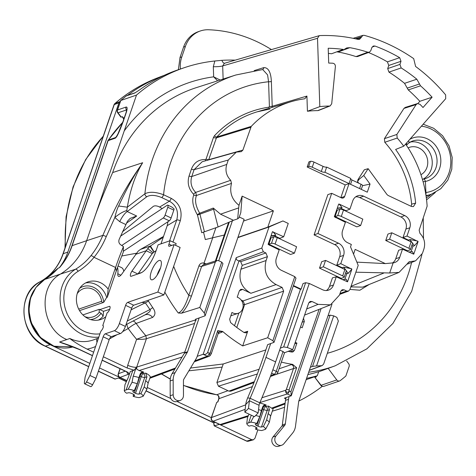 <?xml version="1.0" encoding="UTF-8"?>
<svg xmlns="http://www.w3.org/2000/svg" width="476" height="476" viewBox="0 0 476 476"><rect width="100%" height="100%" fill="white"/><g stroke="black" fill="none" stroke-linecap="round" stroke-linejoin="round"><path stroke-width="0.71" d="M342.881 268.559L342.298 267.762L336.782 265.162L340.768 263.662L351.865 269.172L347.534 281.822L336.27 276.794L333.45 285.035A9.359 8.366 -108.8 0 1 328.369 290.181A9.359 8.366 -108.8 0 1 322.585 289.747L309.257 283.464L287.331 347.504A152.772 136.6 -108.9 0 0 292.776 349.574L308.74 302.95L310.12 301.445L312.03 301.522L318.069 304.366L330.493 304.854L339.465 295.09L340.78 291.241L342.161 289.735L344.071 289.813L346.617 291.014L348.474 291.11L349.908 289.587L358.202 265.358L350.526 246.842L351.342 244.468L347.664 242.73A9.359 8.366 -108.9 0 1 342.601 230.515L345.421 222.274L334.325 216.764L338.656 204.121L339.132 204.061L342.071 207.578L337.151 208.506M353.543 254.119L355.161 249.388L385.316 263.603L393.146 262.871L389.683 272.986L399.078 272.385L409.182 261.782L415.554 260.848L422.444 253.321L423.842 249.234C425.639 243.248 424.336 237.952 419.939 233.347L419.154 230.176L427.133 206.179A110.438 98.752 71.1 0 0 405.6 144.091M409.104 240.933L408.521 240.136L403.005 237.536L406.992 236.042L409.812 227.796A9.359 8.366 -108.9 0 0 404.743 215.58L363.599 196.189A9.359 8.366 -108.9 0 0 357.541 195.85A9.359 8.366 -108.9 0 0 352.74 200.902L349.914 209.142L346.064 210.707L340.548 208.107M403.005 237.536L405.897 229.081A9.282 8.294 71.1 0 0 400.875 216.967L359.731 197.576A9.282 8.3 71.1 0 0 355.721 196.808M411.044 251.739L412.942 246.205L411.996 244.908M392.408 263.014A9.282 8.3 71.2 0 0 395.758 258.694L398.656 250.239L402.494 249.168L399.673 257.415A9.359 8.366 -108.8 0 1 394.592 262.562A9.359 8.366 -108.8 0 1 393.146 262.871M410.383 249.614A2.838 0.833 -161.1 0 0 408.902 248.288L411.097 241.873A2.838 0.833 -161.1 0 1 412.579 243.206L410.383 249.614A2.838 0.833 -161.1 0 1 410.116 249.835L407.468 250.739L385.744 240.499L387.94 234.091L391.784 232.776L389.588 239.19L385.744 240.499M360.624 225.541L356.78 226.85L335.056 216.616L337.252 210.202L339.894 209.297A2.838 0.833 -161.1 0 1 343.511 210.029L362.819 219.127L360.624 225.541L341.316 216.437A2.838 0.833 -161.1 0 0 337.698 215.711L335.056 216.616M358.714 183.171L357.541 181.558L357.958 179.642L359.16 179.262L357.541 181.558M340.768 263.662L343.589 255.422A9.359 8.366 -108.9 0 0 338.519 243.206L317.95 233.508L331.712 193.315L341.369 197.861A2.838 2.535 71.1 0 0 343.16 197.98A2.838 2.535 71.1 0 0 344.66 196.439L349.057 183.593L367.282 192.185L370.048 184.093L363.771 175.471L368.162 168.677L364.33 169.771L357.958 179.642M411.169 206.328L411.633 204.162A97.83 87.477 71.1 0 0 384.775 142.276L384.424 138.665L396.859 134.446L416.155 104.571L417.452 103.584L419.981 104.309A141.788 126.777 71.1 0 1 423.003 107.516L432.107 97.211L419.838 101.287L417.886 103.494M405.255 107.421L403.963 108.409L384.424 138.665M419.838 101.287A156.527 139.962 71.1 0 0 408.259 89.922L404.552 83.336A159.365 142.497 71.1 0 0 388.946 72.12L387.696 68.58L399.929 64.397L401.179 67.937A159.609 142.717 71.1 0 1 416.821 79.212L420.522 85.805A156.777 140.182 71.1 0 1 432.107 97.211M388.761 65.468L387.428 61.868L399.667 57.685L401 61.279L388.761 65.468L387.696 68.58M387.428 61.868A167.873 150.101 71.1 0 0 368.489 52.515M369.358 52.187L357.541 56.567L355.988 56.59A159.365 142.497 71.1 0 0 338.109 52.021L337.311 51.932M396.859 134.446L397.21 138.052A98.324 87.917 71.1 0 1 403.749 146.186L445.697 98.705L445.637 94.873A169.652 151.695 -108.9 0 0 415.602 66.467L413.692 58.637A175.293 156.735 -108.9 0 0 364.247 35.337L362.926 35.355L359.469 39.419L358.261 39.443A169.652 151.695 -108.9 0 0 319.818 35.581L319.229 35.682L317.516 38.294L319.812 106.63A98.324 87.917 71.1 0 1 329.332 106.065L330.189 105.898L331.707 103.744L335.39 66.509C335.366 64.629 334.497 63.534 332.783 63.219A141.788 126.777 71.1 0 0 328.708 63.076L328.208 48.254A156.777 140.182 71.1 0 1 343.303 49.421L331.546 53.77A156.527 139.962 71.1 0 0 328.38 53.377M318.503 110.468L317.635 110.634A97.83 87.477 71.1 0 0 307.431 111.259L306.919 96.075L304.83 98.776A110.599 98.889 71.1 0 0 291.014 101.727A110.599 98.889 71.1 0 0 251.251 126.39L242.903 150.071L241.32 151.648L236.346 152.094L228.278 160.031L226.778 164.41C224.987 170.396 226.29 175.692 230.693 180.297L231.503 183.385C229.301 192.298 231.8 199.605 238.994 205.305L242.135 196.13L273.391 210.856L267.81 227.153L282.934 220.947L288.248 223.452L283.69 236.768L272.433 231.741L268.101 244.39L279.198 249.9L276.377 258.141A9.359 8.366 -108.9 0 0 281.441 270.356L294.775 276.639L295.995 278.162L274.009 342.369L267.661 344.642L262.954 358.386A198.504 67.181 115.2 0 1 247.675 397.882A11.341 3.838 -64.8 0 0 245.747 404.493L244.813 412.151L248.478 408.402L258.135 412.954L259.069 405.296A4.254 1.44 -64.8 0 1 259.789 402.815A205.59 69.579 115.2 0 0 275.616 361.909L300.451 289.372L301.112 289.146L293.466 285.546M283.69 236.768L279.84 238.327L274.325 235.727L270.927 236.132M309.257 283.464L305.646 282.714L303.022 283.571L301.112 289.146M326.346 290.538A9.282 8.3 71.2 0 0 329.535 286.314L332.432 277.859L336.27 276.794M344.82 279.364L346.718 273.831L345.772 272.534M336.782 265.162L339.674 256.707A9.282 8.294 71.1 0 0 334.652 244.587L314.077 234.894L327.869 194.625L331.712 193.315M340.858 197.623L345.207 184.908L307.193 166.993L308.948 161.864L310.394 161.37A2.838 0.833 -161.1 0 1 314.005 162.096L323.055 166.362A2.838 0.833 -161.1 0 0 326.673 167.094L324.918 172.223L349.057 183.593L350.812 178.464L326.673 167.094M344.16 277.24A2.838 0.833 -161.1 0 0 342.678 275.913L344.874 269.499A2.838 0.833 -161.1 0 1 346.355 270.826L344.16 277.24A2.838 0.833 -161.1 0 1 343.892 277.46L341.244 278.365L319.521 268.125L321.716 261.711L325.56 260.402L323.365 266.81L319.521 268.125M294.4 253.161L290.556 254.476L268.833 244.236L271.028 237.827L273.67 236.923A2.838 0.833 -161.1 0 1 277.288 237.649L296.596 246.752L294.4 253.161L275.092 244.063A2.838 0.833 -161.1 0 0 271.475 243.337L268.833 244.236M356.869 262.133L385.316 263.603M355.864 272.195L389.683 272.986M406.992 236.042L418.089 241.552L413.757 254.196L402.494 249.168M408.521 240.136L409.884 239.535L417.773 241.124M339.132 204.061L349.914 209.142M261.806 248.067L269.023 226.981L237.845 237.631L197.207 356.328L203.157 354.293L236.251 257.623L261.806 248.067L263.341 251.768L265.888 252.97L267.423 256.671L266.102 260.521C263.383 271.165 266.709 279.186 276.086 284.583L282.119 287.427L283.654 291.128L267.69 337.752A152.772 136.6 -108.9 0 0 272.849 340.679L294.775 276.639M269.023 226.981L282.934 220.947M368.162 168.677L386.994 194.541L388.083 195.452L411.353 206.417L413.412 206.62L415.643 203.103A97.991 87.62 71.1 0 0 395.633 149.458L403.749 146.186M268.315 243.766L269.428 245.295M342.298 267.762L343.66 267.161L351.55 268.744M272.909 231.687L275.848 235.203L274.325 235.727M300.451 289.372L293.305 286.011M287.331 347.504L283.666 346.921L305.646 282.714M283.666 346.921L280.34 348.111M281.346 362.087A153.266 137.046 71.1 0 0 292.639 364.39L296.661 367.74L293.502 368.549A2.838 2.505 71.3 0 0 291.306 364.628L292.639 364.39M279.055 368.793L291.306 364.628M98.829 337.079A36.557 32.689 -108.9 0 1 62.273 311.703A36.557 32.689 -108.9 0 1 75.571 269.226A71.204 63.665 71.1 0 0 90.851 255.796C95.658 249.811 99.651 243.004 102.84 235.388C120.791 193.791 133.155 176.775 142.663 162.732C135.398 174.662 130.287 189.484 127.324 207.191L144.9 193.78C149.416 191.519 155.64 191.84 163.571 194.744A2.838 0.958 115.2 0 1 161.733 197.594L169.402 201.205C176.417 205.311 178.857 211.57 176.727 219.971L169.557 240.921M197.207 356.328A14.179 12.679 -108.9 0 1 196.023 358.88L183.837 379.188A2.838 2.535 71.1 0 0 183.444 380.651L183.468 395.461A5.67 5.069 -108.9 0 1 180.16 400.459L177.155 401.482A5.67 5.069 -108.9 0 1 170.188 395.74L170.164 380.925A14.179 12.679 -108.9 0 1 172.122 373.624L184.313 353.311A2.838 2.535 71.1 0 0 184.545 352.799L196.106 319.039L205.12 315.796L204.323 313.035A153.266 137.046 -108.9 0 1 199.807 307.448L181.594 313.184L178.274 313.012C181.874 311.72 185.396 305.836 188.835 295.358L198.938 265.846C199.89 263.561 201.592 262.645 204.049 263.097L204.972 263.454A7.8 2.285 -161.1 0 0 206.132 263.906M133.066 320.955A7.086 6.319 -110.1 0 1 136.148 323.424L152.564 317.427C155.67 314.981 155.717 311.709 152.713 307.615L147.935 300.356M196.219 320.158L194.993 320.086L145.834 335.705L136.6 339.317C141.057 339.495 144.329 339.293 146.418 338.71L145.834 335.705A154.486 138.135 71.1 0 1 136.148 323.424A7.086 1.011 -35.6 0 0 128.211 328.517A7.086 3.136 61 0 1 126.848 324.221M196.106 319.039L195.44 319.277A153.492 137.243 71.1 0 0 195.862 319.753M315.552 376.457L317.331 375.725L318.712 371.679A153.921 137.629 -108.9 0 1 307.889 374.564M281.768 445.209L278.763 446.238A5.67 5.069 -108.9 0 1 272.742 443.799A5.67 5.069 -108.9 0 1 272.998 436.974L276.003 435.945A5.67 5.069 -108.9 0 0 275.747 442.775A5.67 5.069 -108.9 0 0 281.768 445.209A5.67 5.069 -108.9 0 0 283.863 443.745L292.615 433.065A14.179 12.679 -108.9 0 0 295.507 426.198L298.678 401.643A2.838 2.535 71.1 0 1 298.809 401.078L310.417 367.18L312.536 366.419L316.564 365.931A153.266 137.046 -108.9 0 0 321.58 365.681L309.376 370.227M272.849 340.679L274.009 342.369M267.69 337.752L242.695 345.927A153.266 137.046 71.1 0 1 222.637 331.445L222.125 332.075L218.163 333.646M265.858 349.908L223.238 363.973L190.525 368.043M270.719 375.6L274.158 374.326A2.838 0.958 -64.8 0 0 276.241 371.351L283.041 351.484A152.927 136.743 -108.9 0 1 279.638 350.157M283.041 351.484L284.345 352.817L292.776 349.574M220.519 214.182L213.302 208.06L218.097 226.957L233.472 220.287L220.519 214.182L238.69 207.899L237.679 218.835L233.472 220.287M321.58 365.681L322.234 365.538L323.656 364.015L338.365 321.05L336.829 317.349L333.706 315.874L330.088 315.148L327.988 315.868L331.998 304.146M316.564 365.931L333.706 315.874M204.323 313.035L221.751 262.139L218.627 260.67L216.883 260.527L215.33 262.097L201.634 266.399L203.187 264.834L216.806 260.556M199.807 307.448L215.33 262.097M209.773 355.917A2.838 2.553 -110.4 0 1 207.233 356.215L203.157 354.293C205.21 354.703 206.709 354.09 207.649 352.454L209.315 353.24L210.124 352.889A2.124 0.625 18.9 0 1 211.231 353.888L218.43 332.861L219.597 331.611A2.838 2.541 -111.7 0 1 219.603 331.605A2.838 2.541 -111.7 0 1 222.125 332.075M210.124 352.889L217.752 330.606L222.637 331.445M230.836 315.802L238.196 313.285A8.508 7.604 71.1 0 1 231.973 312.47L229.652 319.253L230.598 322.579A140.366 125.509 71.1 0 0 244.099 332.54L246.151 332.855L247.71 331.29L242.695 345.927M238.196 313.285A8.508 7.604 71.1 0 0 243.135 305.247A8.508 7.604 71.1 0 0 237.209 297.191L239.38 290.836L240.761 289.337L242.677 289.414L239.422 290.729M267.423 256.671L242.242 265.376L240.921 269.226C238.202 279.87 241.528 287.891 250.906 293.287L242.677 289.414M242.242 265.376L240.707 261.675L239.006 260.872C236.941 260.485 236.025 259.402 236.251 257.623M207.649 352.454L239.006 260.872L263.341 251.768M319.075 309.471L290.925 391.7L291.258 395.812L284.35 398.174L285.779 398.846M261.955 397.734L285.802 390.243C286.207 392.765 287.403 393.009 289.396 390.98L289.015 390.07L296.661 367.74M288.147 351.353A140.95 126.033 71.1 0 0 291.776 352.044L292.841 351.984L294.424 350.407L296.929 343.083A8.508 7.604 71.1 0 1 295.263 342.303M303.515 318.212L304.337 321.449L302.165 327.803A8.508 7.604 71.1 0 0 300.505 327.012M330.493 304.854L304.58 315.1M213.795 209.142L197.475 215.051L201.753 232.74L218.097 226.957M242.135 196.13L240.808 212.57L239.017 217.812L237.679 218.835M212.385 238.024L215.92 227.706M273.391 210.856L243.522 221.06M237.94 237.357L267.81 227.153M216.05 260.794L229.295 222.096M237.845 237.631L244.129 219.287L239.291 217.008M228.611 222.393L215.396 260.997M182.07 357.048L139.063 370.554L136.743 369.12L136.695 367.115L146.418 338.71L194.607 323.424M133.215 376.218L132.019 382.317L128.205 389.237L124.284 390.576A9.925 2.91 -161.1 0 0 126.556 393.206L128.413 392.795A2.838 0.833 18.9 0 1 131.911 393.557L133.119 394.122A2.838 0.833 18.9 0 1 134.601 395.455A2.838 0.833 18.9 0 1 134.428 395.633L133.131 396.3A9.925 2.91 -161.1 0 0 139.23 397.621L143.151 396.282A9.925 2.91 -161.1 0 0 140.878 393.652L139.028 394.063A2.838 0.833 18.9 0 1 135.523 393.301L134.315 392.736A2.838 0.833 18.9 0 1 132.834 391.403A2.838 0.833 18.9 0 1 133.006 391.224L134.309 390.558L137.272 383.751L138.956 377.599A10.633 3.118 -161.1 0 0 133.215 376.218L136.1 367.781L136.743 369.12M126.176 389.874L132.762 370.637L130.293 371.554L128.098 377.968L124.968 384.727L124.284 390.576M136.1 367.781L134.125 370.209L132.762 370.637M134.125 370.209L127.181 368.007L127.711 365.276L136.6 339.317A161.572 144.472 71.1 0 1 128.211 328.517L122.677 331.588M127.181 368.007L103.34 356.774M93.647 352.204L87.084 349.11C80.004 345.522 74.244 341.988 69.793 338.501L66.807 339.555C41.263 329.083 37.14 286.558 60.458 274.069L44.774 279.424A36.866 32.963 71.1 0 0 32.35 324.858A36.866 32.963 71.1 0 0 73.102 346.879L53.996 346.23L40.311 337.407L31.16 322.603L28.899 310.406L30.458 298.351L35.938 287.427L44.667 279.477A2.838 1.244 -121.4 0 0 44.566 279.555M224.392 63.302L222.685 65.92A7.086 1.023 178.1 0 1 213.313 66.705L214.837 60.999A177.233 158.472 -108.9 0 0 183.885 67.83A177.233 158.472 -108.9 0 0 136.487 95.087L124.218 130.924A161.572 144.472 -108.9 0 1 213.659 76.838L220.138 80.022M346.653 360.987L348.652 363.67A2.838 2.535 71.1 0 1 349.122 366.49L345.856 376.016A177.233 158.472 -108.9 0 1 340.31 380.568A2.838 2.535 71.1 0 1 339.644 380.937A2.838 2.535 71.1 0 1 336.776 379.931L328.172 368.382L327.274 368.686M306.586 378.366A157.383 140.723 71.1 0 0 317.331 375.725M227.974 390.701L216.782 394.741A2.838 1.154 98.6 0 1 216.538 394.765C218.181 394.937 218.918 396.306 218.752 398.876L217.681 401.994M223.238 363.973L222.167 367.109L188.859 370.816M423.057 179.178A19.849 17.749 71.1 0 0 431.077 155.682A19.849 17.749 71.1 0 0 410.354 142.009M408.128 147.887A14.887 13.31 -108.9 0 1 409.467 147.334A14.887 13.31 -108.9 0 1 423.741 151.654A14.887 13.31 -108.9 0 1 426.954 167.397A14.887 13.31 -108.9 0 1 420.945 174.698M77.177 293.716A14.887 13.31 -108.9 0 1 83.562 288.652A14.887 13.31 -108.9 0 1 101.668 301.284A1.416 1.267 71.1 0 0 103.72 302.314A17.017 15.214 71.1 0 0 79.789 288.153M90.511 319.539A17.017 15.214 71.1 0 0 101.079 313.196L99.198 312.315A14.887 13.31 -108.9 0 1 93.189 316.832A14.887 13.31 -108.9 0 1 85.037 316.73M99.198 312.315L99.246 309.329L99.847 309.614L109.337 306.371A3.546 1.202 -64.8 0 1 109.754 306.371A3.546 1.202 -64.8 0 1 109.551 309.578A3.546 1.202 -64.8 0 1 107.142 312.786L102.756 325.608A2.838 0.958 115.2 0 1 103.084 325.608A2.838 0.958 115.2 0 1 103.161 327.5A2.838 0.958 115.2 0 1 101.715 330.189A2.838 0.958 115.2 0 0 100.353 332.617L85.121 377.105L84.377 382.674A2.838 0.958 115.2 0 0 84.627 383.781L90.66 386.625A2.838 0.958 115.2 0 0 92.588 384.775L86.555 381.93A2.838 0.958 115.2 0 1 84.627 383.781M99.246 309.329L82.901 314.916M163.274 237.149A2.838 0.309 148.5 0 1 162.774 237.506L150.464 245.985A9.925 8.877 71.1 0 0 150.005 246.324L147.756 248.573L131.911 271.177A3.546 1.202 115.2 0 0 130.686 276.288A3.546 1.202 115.2 0 0 131.102 276.288L140.474 273.087A21.265 7.199 115.2 0 0 156.069 250.775L158.103 244.831L170.116 240.725L168.962 244.105A2.838 0.958 115.2 0 0 168.956 246.259A2.838 0.958 115.2 0 0 169.283 246.259L174.091 244.616L180.124 247.46L163.881 294.912L133.72 305.211A2.838 0.958 -64.8 0 0 131.644 308.192L125.396 326.429A6.777 2.291 115.2 0 1 120.428 333.539L111.283 336.663A2.838 0.958 -64.8 0 0 109.206 339.638L95.962 378.307L92.588 384.775M170.116 240.725L176.156 243.569L175.561 245.307M156.116 250.638L154.147 251.994A2.838 2.535 71.1 0 0 154.016 252.09L152.225 253.595L138.01 273.926M118.054 265.977L121.523 267.613A25.192 8.526 115.2 0 1 123.772 271.278M121.791 245.443L163.256 217.972A2.838 0.958 -64.8 0 0 165.095 215.122L167.778 207.28A2.838 0.958 -64.8 0 0 167.784 205.126L171.788 207.012L174.091 208.899A2.838 0.958 115.2 0 1 173.811 210.124L171.128 217.966A2.838 0.958 115.2 0 1 169.289 220.816L123.338 251.257M157.128 275.146A10.633 3.6 115.2 0 1 157.342 274.497A10.633 3.6 115.2 0 1 160.531 267.923M124.218 130.924L95.027 216.193C99.329 204.055 105.208 189.513 112.651 172.568L142.663 162.732C135.017 173.591 127.003 188.014 118.631 206.007C117.352 208.351 116.09 212.183 114.841 217.496L119.732 221.667A14.179 4.796 115.2 0 1 127.211 211.558L136.695 216.027L130.156 218.401L127.473 221.221L119.161 239.392C118.393 241.796 118.988 243.652 120.952 244.956L123.427 246.592L123.266 252.232A146.882 49.712 -64.8 0 0 117.512 267.494A25.192 8.526 115.2 0 1 117.822 273.777A7.086 2.398 115.2 0 0 118.476 276.318A7.086 2.398 115.2 0 0 122.07 273.712L138.213 251.108L140.533 249.376L162.209 237.185A2.838 0.309 148.5 0 1 163.482 236.542M120.535 236.173L167.207 205.251A2.838 0.958 -64.8 0 1 167.784 205.126M117.512 267.494A146.882 49.712 115.2 0 0 116.227 271.177L107.296 297.262L106.654 297.482L103.72 302.314M174.091 244.616L157.848 292.068L127.687 302.373A2.838 0.958 115.2 0 0 125.604 305.348L119.363 323.585A6.777 2.291 115.2 0 1 114.395 330.695L105.25 333.819A2.838 0.958 115.2 0 0 103.167 336.794L89.928 375.463L86.555 381.93M151.309 271.653A10.633 3.6 115.2 0 1 160.347 260.491A10.633 3.6 115.2 0 1 160.317 268.571A10.633 3.6 115.2 0 1 151.279 279.733A10.633 3.6 115.2 0 1 151.309 271.653M99.847 309.614L103.471 311.322L109.641 309.346M109.474 309.269L109.528 309.638M160.983 243.849L167.213 225.654L167.986 221.679M136.32 253.25L121.779 255.999M162.191 208.577L158.942 206.685C156.539 205.691 154.658 205.584 153.314 206.364L122.421 231.848M363.771 175.471L359.16 179.262M407.272 88.102L419.529 83.978M404.552 83.336L416.821 79.212M399.667 57.685A168.117 150.321 71.1 0 0 374.939 46.029L373.297 46.023L371.863 47.546L370.792 50.664L369.364 52.187L367.805 52.211A159.609 142.717 71.1 0 0 349.86 47.659L338.109 52.021M401 61.279L399.929 64.397M374.939 46.029L372.059 47.1M344.41 49.302L346.79 47.915L349.86 47.659M415.643 203.103L411.633 204.162M319.812 106.63L307.431 111.259M183.885 67.83L177.875 69.883A177.233 158.472 71.1 0 0 139.593 89.887L135.148 92.796M322.282 386.339A176.525 157.842 -108.9 0 1 298.821 401.06M284.618 407.206A176.525 157.842 -108.9 0 1 276.11 410.044A176.525 157.842 -108.9 0 1 272.332 411.115M257.849 429.864L254.987 438.235L253.375 439.824L251.697 439.663L219.281 424.312M211.308 417.648L177.066 401.512M170.884 398.602L147.245 387.458M120.011 377.533L99.514 367.948M89.821 363.378L50.141 344.683A36.158 32.326 -108.9 0 1 34.23 289.926M59.292 267.75A56.715 50.712 71.1 0 0 67.848 252.024L118.929 102.834L119.66 101.727A176.525 157.842 -108.9 0 1 120.386 101.102M127.55 95.343A176.525 157.842 -108.9 0 1 162.06 76.148A176.525 157.842 -108.9 0 1 164.422 75.262M58.012 268.268L58.245 268.107A70.894 63.391 -108.9 0 1 44.774 279.424A2.838 1.244 -121.4 0 0 44.667 279.477L58.012 268.268M120.892 117.108L117.685 112.8A2.838 2.838 0 0 1 117.274 110.188A2.838 0.833 18.9 0 1 117.548 109.968L126.015 107.076C127.336 106.725 127.467 108.415 126.408 112.14L123.32 121.154C117.06 137.927 116.37 136.862 115.376 138.147L108.111 140.634L72.156 245.646A70.894 63.391 -108.9 0 1 59.446 267.696L58.245 268.107M136.487 95.087L120.636 100.537L117.274 110.188M90.851 255.796A2.838 1.107 39 0 1 94.016 257.326C98.96 251.251 103.048 244.337 106.267 236.584L114.841 217.496A14.179 4.427 142.1 0 1 126.771 210.594L127.211 211.558L146.81 196.725C150.446 194.702 155.42 194.987 161.733 197.594M123.427 246.592A137.058 46.386 -64.8 0 0 115.567 267.482L108.153 289.122L107.296 297.262M118.631 206.007L127.324 207.191L126.771 210.594M306.919 96.075L272.212 106.285L271.38 81.509A2.124 0.309 -1.9 0 1 268.571 81.747L267.589 74.887L262.716 69.538L235.816 75.006A153.683 137.415 71.1 0 0 144.9 193.78A2.838 2.362 53.4 0 0 146.81 196.725M271.38 81.509C271.165 77.987 270.511 67.312 263.734 67.634L254.196 70.615M272.034 107.392L272.212 106.285A2.124 0.309 -1.9 0 1 269.404 106.523L268.571 81.747A139.504 124.736 71.1 0 0 163.571 194.744L171.235 198.355C179.63 203.294 182.653 210.749 180.303 220.715A2.838 0.833 -161.1 0 0 176.727 219.971L167.213 225.654M208.643 159.918L216.741 136.993L251.251 126.39M213.302 208.06L199.688 213.206C195.66 206.167 194.595 200.265 196.487 195.493L195.672 192.405C191.334 187.788 190.031 182.492 191.763 176.519L194.113 169.646A2.124 0.625 18.9 0 1 191.417 169.099C194.035 162.536 198.712 159.353 205.43 159.555L206.043 159.139L213.492 137.38L214.468 135.743A114.103 102.025 -108.9 0 1 268.886 107.195L269.404 106.523M230.693 180.297L195.672 192.405A2.124 0.47 -45.9 0 0 193.565 194.238C188.591 188.924 187.086 182.832 189.067 175.965L191.417 169.099M204.406 231.669L199.688 213.206A2.124 0.321 -36.6 0 0 197.344 214.765C192.857 206.917 191.667 200.331 193.774 195.011L193.565 194.238M238.994 205.305L238.69 207.899M221.751 262.139L222.964 263.686L205.12 315.796M218.728 260.717L232.413 220.745M180.16 400.459A5.67 5.069 -108.9 0 1 173.193 394.717L173.169 379.902A14.179 12.679 -108.9 0 1 175.126 372.595L187.318 352.288A2.838 2.535 71.1 0 0 187.55 351.776L199.135 317.95M63.57 343.482L79.076 349.402A2.838 0.958 -64.8 0 0 79.403 349.402C74.559 347.177 67.955 344.719 59.595 342.018L66.807 339.555M146.953 376.903L145.751 373.119A10.633 3.118 18.9 0 1 150.315 376.831L148.119 383.245A10.633 3.118 -161.1 0 0 145.638 380.746L146.953 376.903L144.734 377.391A2.838 0.833 18.9 0 1 141.229 376.629L140.027 376.064A2.838 0.833 18.9 0 1 139.563 375.826M139.063 370.554A10.633 3.118 18.9 0 1 143.817 372.208L141.55 372.291L140.277 373.755L138.956 377.599M273.289 408.313L270.606 416.155A10.633 3.118 -161.1 0 0 268.125 413.662L269.44 409.812L268.238 406.034A10.633 3.118 18.9 0 1 271.546 408.176L285.142 403.13M259.706 403.029A10.633 3.118 18.9 0 1 266.304 405.118L264.037 405.207L262.758 406.665L261.443 410.514A10.633 3.118 -161.1 0 0 258.533 409.669M126.812 380.735L119.714 377.391A2.838 0.958 -64.8 0 0 120.047 377.391L128.544 374.237A4.962 1.458 -161.1 0 0 126.384 371.542L102.185 360.136M119.714 377.391A2.838 2.838 0 0 1 118.238 373.904A2.838 0.833 18.9 0 1 118.488 373.696L120.178 368.769M134.309 390.558A9.925 2.91 -161.1 0 0 128.205 389.237M137.272 383.751A12.055 3.534 -161.1 0 0 132.019 382.317M145.751 373.119L143.312 373.654L142.104 373.089A2.838 2.612 62.8 0 0 140.795 372.875M143.817 372.208L142.104 373.089A2.838 0.958 -64.8 0 0 140.027 376.064L134.315 392.736M139.028 394.063L144.734 377.391A2.838 2.439 -102.4 0 0 143.312 373.654A2.838 0.958 -64.8 0 0 141.229 376.629L135.523 393.301M145.638 380.746L144.174 387L140.878 393.652M148.119 383.245L146.858 389.308L143.151 396.282M133.589 394.366L133.131 396.3M174.894 369.001L149.827 378.265M183.45 385.304A157.383 140.723 71.1 0 0 216.782 394.741C218.645 395.336 219.382 396.645 218.996 398.662A2.838 0.833 -161.1 0 0 218.752 398.876M252.405 386.583L218.996 398.662L217.883 401.922L216.741 402.333L211.522 417.535A2.838 0.833 18.9 0 0 211.279 417.75A2.838 2.838 0 0 0 212.748 421.23A2.838 0.958 -64.8 0 0 213.081 421.23A2.838 2.553 -110.4 0 1 211.522 417.535L245.705 404.856M274.277 375.064L293.502 368.549L286.32 389.517A2.124 0.625 18.9 0 1 289.015 390.07M290.925 391.7L289.396 390.98A2.838 0.958 115.2 0 1 287.314 393.955A2.838 2.517 72.6 0 1 285.802 390.243L286.32 389.517M321.098 308.656L291.258 395.812L287.314 393.955L259.902 402.565M242.23 301.748A2.124 0.72 115.2 0 1 243.075 300.927L244.61 304.634L236.792 327.464M194.868 360.808L207.233 356.215A2.838 0.958 115.2 0 0 209.315 353.24L209.958 355.804L211.231 353.888M217.752 330.606L218.216 333.111M294.763 343.773L296.929 343.083M271.635 373.136L274.158 374.326A2.838 2.553 69.6 0 0 276.026 374.422A2.838 2.838 0 0 0 277.722 372.678A2.838 0.833 -161.1 0 0 276.241 371.351L272.861 369.757M230.735 391.23L228.885 391.129L218.43 386.203L216.895 382.496L222.167 367.109M247.675 397.882L250.138 398.269A205.59 69.579 115.2 0 0 265.959 357.363L270.683 343.559M259.789 402.815L250.138 398.269A4.254 1.44 -64.8 0 0 249.412 400.744L248.478 408.402M244.813 412.151L254.47 416.696L258.135 412.954M272.998 436.974L281.75 426.294A2.838 2.535 71.1 0 0 282.327 424.919L285.499 400.358A14.179 12.679 -108.9 0 1 286.153 397.555M310.417 367.18L327.988 315.868M276.003 435.945L284.755 425.264A2.838 2.535 71.1 0 0 285.332 423.896L288.504 399.334A14.179 12.679 -108.9 0 1 289.158 396.532M312.536 366.419L330.088 315.148M369.239 284.452L359.874 290.223L349.967 289.408M203.502 232.014L205.323 239.559L224.285 235.025M399.078 272.385L362.641 287.123L350.83 286.903M181.594 313.184C185.134 309.894 188.448 304.134 191.53 295.905A2.124 0.625 18.9 0 1 188.835 295.358A139.504 124.736 71.1 0 1 173.663 266.34M204.728 264.347A2.124 0.464 112.8 0 1 204.972 263.454M251.697 439.663L246.758 441.05A2.838 2.535 -105.7 0 0 248.424 441.21A2.838 2.838 0 0 1 246.449 441.044A2.838 0.958 -64.8 0 0 246.758 441.05L214.152 425.794M219.293 424.396L214.444 425.812L213.676 422.801M119.958 377.581L114.906 379.057L98.377 371.262M115.299 379.092L98.419 371.137M88.726 366.574L45.375 346.147A2.838 0.958 -64.8 0 1 45.065 346.141C19.468 335.705 16.38 292.93 40.276 281.637A2.838 1.255 61.3 0 1 40.341 281.608A35.956 32.154 71.1 0 0 24.062 314.225A35.956 32.154 71.1 0 0 45.375 346.147L50.141 344.683M40.21 281.679A2.838 1.255 61.3 0 1 40.276 281.637C50.962 275.634 58.518 266.411 62.945 253.964L114.252 104.607L118.929 102.834M82.259 197.552L92.957 166.297M91.011 171.991L63.189 253.756A56.912 50.89 71.1 0 1 40.341 281.608L42.959 280.596M90.999 172.014L114.008 104.821A2.838 0.833 18.9 0 1 114.252 104.607A2.838 2.547 -110.8 0 1 114.99 103.506L119.66 101.727M215.206 422.39L213.974 422.813L146.061 390.808M103.471 311.322L103.161 316.183L101.079 313.196M105.815 316.671A19.849 17.749 -108.9 0 1 100.799 319.473A19.849 17.749 -108.9 0 1 77.588 306.425A19.849 17.749 -108.9 0 1 87.965 281.905A19.849 17.749 -108.9 0 1 108.153 289.122M425.871 194.732A2.838 1.25 -97.4 0 0 425.919 192.506L425.508 192.566M423.093 181.772L425.389 181.445A22.687 20.284 71.1 0 0 439.271 152.219A22.687 20.284 71.1 0 0 409.812 139.319M423.551 179.095A2.838 1.261 78.4 0 1 423.616 179.077L425.502 178.565A19.849 17.749 71.1 0 0 435.885 154.045A19.849 17.749 71.1 0 0 412.668 140.997A19.849 17.749 71.1 0 0 408.854 142.901M423.628 179.077A2.838 1.261 78.4 0 1 425.389 181.445L425.919 192.506A33.719 30.149 -108.9 0 0 450.748 159.174A33.719 30.149 -108.9 0 0 421.415 126.188M408.61 143.074A2.838 1.226 -125.2 0 0 408.747 143.002L406.391 145.245M408.759 142.996A2.838 1.226 -125.2 0 0 408.569 140.729M63.54 343.47L59.595 342.018A36.866 32.963 -108.9 0 0 65.664 344.196M144.395 315.195L126.003 324.662L144.395 315.195C149.291 312.506 151.148 310.632 149.952 309.561L127.247 321.032M152.713 307.615L149.952 309.561L145.347 302.855L141.86 302.433M148.441 301.141L145.347 302.855A42.537 3.011 -27 0 0 131.067 309.864M152.564 317.427A7.086 6.319 69.9 0 0 145.192 314.826L145.192 314.826A7.086 6.319 69.9 0 0 144.954 314.922M180.374 69.032A28.358 25.353 -108.9 0 1 181.808 56.9L185.39 46.434A28.358 25.353 -108.9 0 1 200.36 30.97A28.358 25.353 -108.9 0 1 208.619 29.762A141.788 126.777 -108.9 0 1 271.427 49.593M181.808 56.9L180.005 57.513L178.381 69.71M180.005 57.513L183.587 47.047A28.358 25.353 -108.9 0 1 198.557 31.589L200.36 30.97M135.589 254.368L146.191 250.751L152.225 253.595M163.881 294.912L157.848 292.068M95.962 378.307L89.928 375.463M103.292 325.864L102.756 325.608M263.746 429.899L265.638 429.197A9.925 2.91 -161.1 0 0 263.365 426.567L261.508 426.972A2.838 0.833 18.9 0 1 258.01 426.216L256.802 425.645A2.838 0.833 18.9 0 1 255.32 424.318A2.838 0.833 18.9 0 1 255.493 424.14L256.79 423.473A9.925 2.91 -161.1 0 0 250.691 422.152L246.77 423.491A9.925 2.91 -161.1 0 0 249.043 426.115L250.9 425.711A2.838 0.833 18.9 0 1 254.398 426.466L255.606 427.037A2.838 0.833 18.9 0 1 257.088 428.364A2.838 0.833 18.9 0 1 256.915 428.543L255.612 429.215A9.925 2.91 -161.1 0 0 261.717 430.536L263.746 429.899M270.606 416.155L269.345 422.224L265.638 429.197M285.035 403.957L272.724 408.527L271.546 408.176M268.125 413.662L266.655 419.915L263.365 426.567M268.238 406.034L265.798 406.569A2.838 2.439 -102.4 0 1 267.22 410.3L261.508 426.972M263.282 405.79A2.838 2.612 62.8 0 1 264.591 405.998L265.798 406.569A2.838 0.958 -64.8 0 0 263.716 409.544L258.01 426.216M249.067 414.156L247.455 417.636L246.77 423.491M251.263 415.185L248.662 422.789M315.927 376.332L316.338 376.873L316.022 376.903M316.338 376.873L315.136 377.284L315.975 376.141M314.82 377.313L321.098 385.286L336.776 379.931M211.279 417.75L216.741 402.333M323.96 386.292A2.838 2.838 0 0 1 320.77 385.304A2.838 0.428 -36.7 0 0 321.098 385.286A2.838 2.535 -108.9 0 0 323.96 386.292L339.644 380.937M248.371 415.661L220.096 424.538A2.838 2.517 -107.4 0 0 221.828 424.681A2.838 2.838 0 0 1 219.769 424.538A2.838 0.958 -64.8 0 0 220.096 424.538L213.081 421.23L245.158 409.33M256.07 427.275L255.612 429.215M266.304 405.118L264.591 405.998A2.838 0.958 -64.8 0 0 262.508 408.973A2.838 0.833 18.9 0 1 262.05 408.741M261.443 410.514L259.759 416.661L256.79 423.473M253.857 416.411L250.691 422.152M259.759 416.661A12.055 3.534 -161.1 0 0 255.666 415.477M269.345 422.224A12.055 3.534 -161.1 0 0 266.655 419.915M146.858 389.308A12.055 3.534 -161.1 0 0 144.174 387M217.621 80.831L213.659 76.838L213.313 66.705M214.837 60.999L221.899 60.327A7.086 3.082 -93.4 0 0 224.624 63.26M235.233 60.143A177.233 158.472 71.1 0 0 221.899 60.327M123.885 118.935A2.838 2.535 -108.9 0 0 123.409 118.006L122.451 116.715L120.91 117.126M117.685 112.8A2.838 0.428 -36.7 0 0 118.012 112.788A2.838 2.535 -108.9 0 1 117.548 109.968L120.809 100.442A177.233 158.472 -108.9 0 1 126.354 95.884L134.827 92.993A2.838 2.535 71.1 0 1 135.261 92.725M126.075 96.104A2.838 1.214 52 0 1 126.199 95.974A2.838 1.214 52 0 1 126.354 95.884A2.838 2.535 -108.9 0 1 127.027 95.521A2.838 2.838 0 0 0 126.199 95.974L120.636 100.537M121.249 117.126L118.012 112.788L126.711 109.891M126.408 112.14A2.838 0.833 -161.1 0 0 126.14 112.36L123.052 121.374L117.953 133.851L116.334 136.767L115.698 137.51L108.433 139.992A2.838 2.535 71.1 0 0 108.111 140.634A2.838 0.833 -161.1 0 0 107.838 140.848L71.888 245.866C69.008 254.208 64.784 261.544 59.214 267.857M361.052 37.842L356.726 39.086M370.048 184.093L362.533 185.676M361.272 189.353L362.557 185.61A2.838 0.833 -161.1 0 0 361.076 184.277L352.026 180.011A2.838 0.833 -161.1 0 1 350.622 179.024M324.918 172.223A2.838 0.833 -161.1 0 1 321.3 171.497L312.25 167.231A2.838 0.833 -161.1 0 0 308.632 166.499L307.193 166.993M349.057 183.593L345.207 184.908M317.95 233.508L314.077 234.894M351.865 269.172L348.182 273.373L346.344 270.85M345.701 269.963L343.66 267.161M348.182 273.373L346.718 273.831M342.345 279.656L346.183 279.204L347.534 281.822M275.848 235.203L271.052 235.769M408.569 252.03L412.406 251.578L413.757 254.196M418.089 241.552L414.406 245.747L412.942 246.205M414.406 245.747L412.567 243.224M411.924 242.338L409.884 239.535M342.071 207.578L337.276 208.143M334.539 216.14L335.651 217.669M408.902 248.288L389.588 239.19M411.097 241.873L391.784 232.776M342.678 275.913L323.365 266.81M344.874 269.499L325.56 260.402M399.673 257.415L395.758 258.694M409.812 227.796L405.897 229.081M333.45 285.035L329.535 286.314M343.589 255.422L339.674 256.707M112.651 172.568A154.486 138.135 -108.9 0 1 196.499 87.584L235.816 75.006M164.833 292.139A153.683 137.415 71.1 0 0 178.274 313.012M318.664 371.815L335.158 365.824A153.683 137.415 -108.9 0 1 308.686 372.238M184.825 351.996L136.695 367.115A7.086 2.077 18.9 0 1 127.711 365.276M109.498 338.9L117.138 334.664M97.009 342.387A7.086 3.136 61 0 1 97.092 338.573M87.084 349.11A43.893 39.246 71.1 0 0 95.611 346.474M161.685 373.904A157.383 140.723 71.1 0 0 170.289 378.961M426.317 197.808A38.907 34.79 71.1 0 0 431.327 194.226M423.17 124.2L433.672 128.276L442.62 135.761L449.029 145.852L452.194 157.455L451.783 169.301L447.839 180.101L440.806 188.698L431.452 194.184A36.557 32.689 -108.9 0 1 426.002 195.588M110.016 306.693L109.337 306.371M141.491 272.641L138.385 273.391M140.533 249.376L150.464 245.985L154.147 251.994M163.018 237.905L162.774 237.506M403.963 108.409L416.155 104.571M408.259 89.922L420.522 85.805M343.303 49.421L331.546 53.77M388.946 72.12L401.179 67.937M367.805 52.211L355.988 56.59M329.332 106.065L317.635 110.634M384.775 142.276L397.21 138.052M95.027 216.193L86.632 240.701L72.156 245.646A2.838 0.833 -161.1 0 0 71.888 245.866M106.267 236.584A2.838 0.363 22.6 0 0 102.84 235.388L86.632 240.701A70.894 63.391 -108.9 0 1 60.458 274.069L75.571 269.226A2.838 1.244 58.6 0 1 78.129 271.29A74.036 66.2 71.1 0 0 94.016 257.326L115.567 267.482L116.227 271.177M119.732 221.667L125.759 224.505M263.734 67.634A2.124 1.886 -107.4 0 1 262.556 69.555M317.516 38.294L222.685 65.92L223.125 79.07M269.214 108.236A2.124 0.94 81.8 0 1 268.886 107.195M214.468 135.743A2.124 0.863 43.2 0 0 216.741 136.993A111.973 100.121 -108.9 0 1 257.189 111.824L270.094 108.992M213.492 137.38A2.124 0.625 18.9 0 0 216.187 137.927L250.685 127.33M242.903 150.071L208.738 159.692A2.124 0.625 18.9 0 1 206.043 159.139M205.608 160.775A2.124 0.887 94.8 0 1 205.43 159.555M228.278 160.031L194.113 169.646L202.163 161.745M189.067 175.965A2.124 0.625 18.9 0 0 191.763 176.519L226.778 164.41M231.503 183.385L196.487 195.493A2.124 0.601 17 0 1 193.774 195.011M184.545 352.799L187.55 351.776M126.872 380.61L120.047 377.391A2.838 2.553 -110.4 0 1 118.488 373.696L125.283 371.173M92.499 355.572L79.403 349.402M175.501 367.99L150.113 377.414M134.571 395.205L134.428 395.633M346.617 291.014L340.013 293.484M344.071 289.813L340.822 291.128M306.675 308.972L318.069 304.366M312.03 301.522L308.781 302.837M238.851 313.024L234.507 325.721M243.063 304.497A2.124 0.625 -161.1 0 0 244.61 304.634L283.654 291.128M241.165 300.029L243.075 300.927L282.119 287.427M247.71 331.29L243.962 332.45M250.906 293.287L276.086 284.583M240.921 269.226L266.102 260.521M265.888 252.97L240.707 261.675M304.337 321.449L302.147 322.204M294.424 350.407L289.932 351.71M228.885 391.129L254.368 381.669M257.337 373.981L218.43 386.203M259.105 369.245L216.895 382.496M265.959 357.363L275.616 361.909M245.747 404.493L249.412 400.744L259.069 405.296M351.032 286.302L383.704 273.087M327.327 353.287A139.504 124.736 71.1 0 0 411.597 262.431M180.303 220.715L172.984 242.076M204.085 264.549A2.124 0.803 106.3 0 1 204.049 263.097L212.653 237.964M408.247 262.431L410.247 261.621M191.53 295.905L201.634 266.399A2.124 0.625 18.9 0 1 198.938 265.846M171.235 198.355A2.838 0.958 115.2 0 1 169.402 201.205L159.656 207.024M167.778 207.28L173.811 210.124M165.095 215.122L171.128 217.966M163.256 217.972L169.289 220.816M120.85 275.205L117.822 273.777M126.432 381.562L118.792 377.956M62.945 253.964A2.838 0.833 18.9 0 1 63.189 253.756L67.848 252.024M65.426 246.723A153.73 137.457 -108.9 0 1 103.233 136.297M114.008 104.821A2.838 2.838 0 0 1 114.829 103.595A2.838 1.196 49 0 1 114.99 103.506A176.328 157.663 -108.9 0 1 157.3 77.987L162.06 76.148M136.695 216.027L126.384 223.226M106.654 297.482A19.849 17.749 71.1 0 0 85.626 282.923M98.33 320.104A19.849 17.749 71.1 0 0 103.161 316.183M101.668 301.284L78.713 309.126M99.936 333.837A33.719 30.149 -108.9 0 1 65.926 310.661A33.719 30.149 -108.9 0 1 78.129 271.29M423.688 179.065A19.849 17.749 71.1 0 0 425.502 178.565M406.552 145.037A2.838 1.767 -141.7 0 0 406.456 143.121M69.799 338.484A36.801 32.909 71.1 0 0 93.635 339.828L98.49 338.067M102.138 360.267L126.057 371.542A2.838 0.958 -64.8 0 0 126.39 371.542M126.878 371.976A2.838 2.553 69.6 0 0 128.544 374.237M185.39 46.434L183.587 47.047M150.005 246.324L154.016 252.09M147.756 248.573L153.123 252.815M137.856 273.98L131.911 271.177M171.747 245.42L168.962 244.105M133.72 305.211L127.687 302.373M131.644 308.192L125.604 305.348M125.396 326.429L119.363 323.585M120.428 333.539L114.395 330.695M111.283 336.663L105.25 333.819M109.206 339.638L103.167 336.794M281.75 426.294L284.755 425.264M282.327 424.919L285.332 423.896M285.499 400.358L288.504 399.334M269.44 409.812L267.22 410.3A2.838 0.833 18.9 0 1 263.716 409.544L262.508 408.973L256.802 425.645M257.058 428.12L256.915 428.543M170.188 395.74L173.193 394.717M170.164 380.925L173.169 379.902M172.122 373.624L175.126 372.595M184.313 353.311L187.318 352.288M126.015 107.076A2.838 2.535 71.1 0 0 126.485 109.896L126.681 110.164M115.376 138.147A2.838 2.535 -108.9 0 1 115.698 137.51A160.222 143.258 -108.9 0 1 117.09 135.517M122.683 122.421A160.222 143.258 71.1 0 0 108.433 139.992A2.838 1.059 -145.5 0 0 108.183 140.164A2.838 2.838 0 0 0 107.838 140.848M124.307 117.703L123.409 118.006A2.838 0.428 143.3 0 1 123.088 118.024L123.706 119.452M361.367 36.92L355.28 38.764M359.606 188.567L361.076 184.277M350.556 184.301L352.026 180.011M308.632 166.499L310.394 161.37M321.3 171.497L323.055 166.362M312.25 167.231L314.005 162.096M344.66 196.439L340.995 197.689M338.519 243.206L334.652 244.587M194.993 320.086A2.838 2.517 -107.6 0 1 195.487 320.854M404.743 215.58L400.875 216.967M363.599 196.189L359.731 197.576M341.316 216.437L343.511 210.029M337.698 215.711L339.894 209.297M275.092 244.063L277.288 237.649M271.475 243.337L273.67 236.923M315.808 376.367L306.139 379.669M426.573 199.866L435.35 192.441M431.452 194.184L426.085 196.136M417.428 103.589L405.237 107.427M330.171 105.904L318.48 110.474M291.014 101.727L257.189 111.824M202.181 161.739L235.668 152.314M118.238 373.904L120.023 368.698M161.477 373.981L170.271 379.134M183.45 385.441L216.538 394.765M348.474 291.11L339.703 294.388M194.262 361.814L209.101 356.31A2.838 2.838 0 0 0 209.958 355.804M230.735 391.224L254.005 382.591M270.38 376.516L276.026 374.422M277.722 372.678L284.577 352.651M335.158 365.824L366.865 348.848L392.95 323.418L411.698 291.288L421.932 254.624M423.509 238.702L423.241 218.24M322.139 365.568L309.335 370.34M407.468 264.097L414.864 261.11M272.308 411.175L276.11 410.044M248.424 441.21L253.155 439.878M246.449 441.044L214.188 425.841M214.158 425.794L213.682 422.831M213.712 422.849L145.995 390.933M126.372 381.687L118.595 378.021M88.685 366.698L45.065 346.141M114.829 103.595C127.604 92.54 141.759 84.002 157.3 77.987M64.986 248.008L66.075 216.794L73.06 186.901L85.644 159.597L103.316 136.047M79.54 310.638L103.393 302.486M422.385 179.268L423.616 179.077M408.747 143.002L412.668 140.997M79.076 349.402L92.451 355.703M126.057 371.542L127.431 372.375L127.193 371.952M145.192 314.826L144.829 314.987M320.77 385.304L314.832 377.337M315.659 376.421L316.034 376.927M219.769 424.538L212.748 421.23M221.828 424.681L247.996 416.464M127.027 95.521L135.315 92.695M126.991 110.123L126.711 109.545L126.14 112.36M108.183 140.164L123.088 121.915M122.177 116.81L123.088 118.024M353.144 38.318L362.944 35.349M319.271 35.67L224.434 63.29"/></g></svg>
